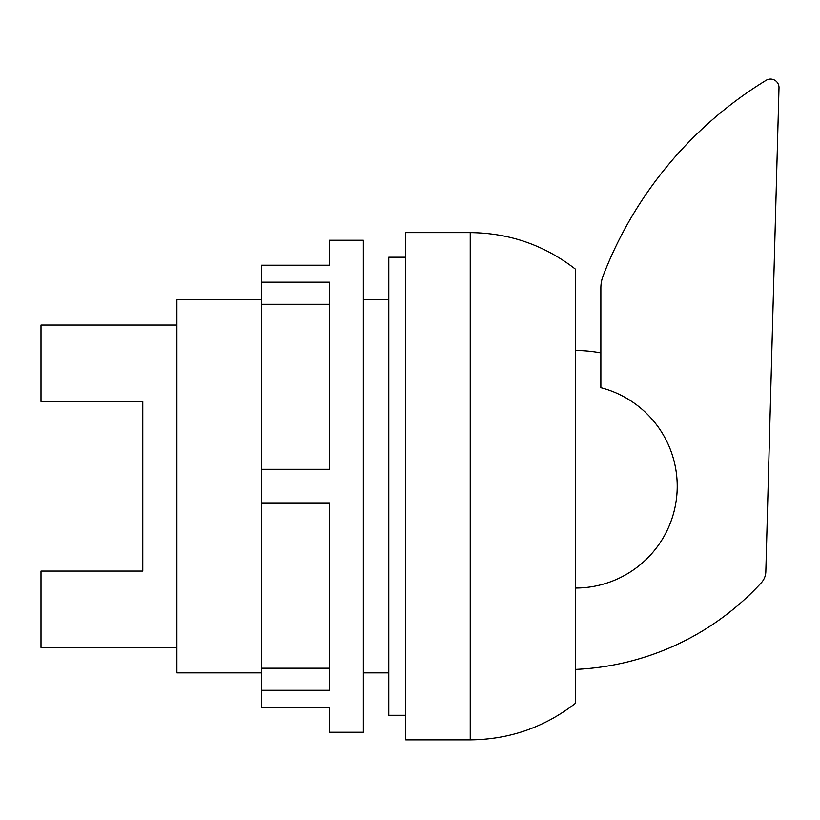 <?xml version="1.0" encoding="UTF-8"?>
<svg xmlns="http://www.w3.org/2000/svg" width="820" height="820" viewBox="0 0 820 820"><rect width="100%" height="100%" fill="white"/><g stroke="black" fill="none" stroke-linecap="round" stroke-linejoin="round"><path stroke-width="1.23" d="M470.229 232.613C509.394 232.972 544.459 245.159 575.414 269.155L575.414 703.334C544.459 727.34 509.394 739.517 470.229 739.876L405.756 739.876L405.756 232.613L470.229 232.613L470.229 739.876M405.756 257.213L388.793 257.213L388.793 715.276L405.756 715.276M261.549 299.628L176.894 299.628L176.894 672.871L261.549 672.871M363.342 672.871L388.793 672.871M388.793 299.628L363.342 299.628M176.894 325.068L41 325.068L41 401.421L142.793 401.421L142.793 571.068L41 571.068L41 647.421L176.894 647.421M575.414 588.043A101.793 101.793 0 0 0 600.865 387.686L600.865 287.984A33.928 33.928 0 0 1 603.356 275.223A395.804 395.804 0 0 1 766.433 80.124A8.487 8.487 0 0 1 779 87.781L765.818 571.878A16.964 16.964 0 0 1 761.38 582.682A268.171 268.171 0 0 1 575.414 669.407M600.865 352.928A135.72 135.72 0 0 0 575.414 350.519M329.414 265.229L329.414 240.25L363.342 240.25L363.342 732.25L329.414 732.25L329.414 707.26L261.549 707.26L261.549 690.296L329.414 690.296L329.414 503.213L261.549 503.213L261.549 469.276L329.414 469.276L329.414 282.193L261.549 282.193L261.549 265.229L329.414 265.229M329.414 304.292L261.549 304.292L261.549 469.276M261.549 282.193L261.549 304.292M261.549 503.213L261.549 690.296M261.549 668.197L329.414 668.197"/></g></svg>
